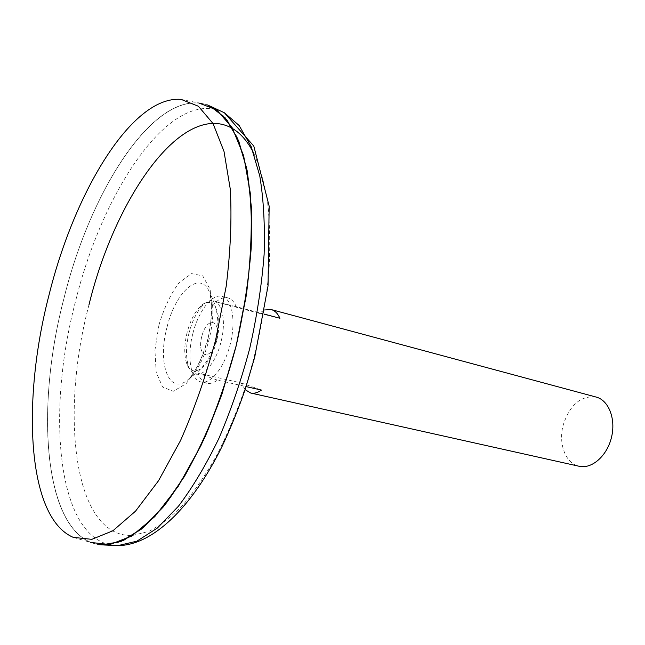 <?xml version="1.0" encoding="UTF-8"?>
<svg xmlns="http://www.w3.org/2000/svg" width="645" height="645" viewBox="0 0 645 645"><rect width="100%" height="100%" fill="white"/><g stroke="black" fill="none" stroke-linecap="round" stroke-linejoin="round"><path stroke-width="0.48" stroke-dasharray="3.23 2.42" d="M167.063 327.104C156.799 364.119 169.627 397.546 189.251 378.494L189.251 378.494C206.44 364.014 218.566 314.728 210.06 293.927L210.052 293.927C201.7 268.562 175.633 290.5 167.063 327.104M201.821 336.376C196.33 357.153 210.81 362.119 216.309 340.689C221.791 319.243 206.989 315.486 201.821 336.376C196.33 357.153 210.81 362.119 216.309 340.689C221.791 319.243 206.989 315.486 201.821 336.376M207.416 104.933C155.808 87.148 90.631 189.243 63.911 298.562C34.548 410.01 43.876 536.213 99.225 544.686M210.109 106.094L207.424 104.99C155.824 87.164 90.639 189.251 63.928 298.57C34.564 410.002 43.892 536.197 99.257 544.646L101.95 544.904M181.043 99.386L198.781 102.966C148.165 98.58 89.316 195.387 63.879 298.554C34.524 409.994 43.852 536.197 99.209 544.638L118.22 542.485L139.118 530.859L161.048 509.526L182.946 478.84L203.586 439.906C216.365 410.405 227.266 378.841 236.272 345.22L246.285 294.781C250.566 261.531 252.147 230.644 251.026 202.111L245.866 164.773L236.336 135.692L223.218 115.697L207.376 104.974C155.784 87.156 90.606 189.243 63.887 298.554C36.338 403.988 42.53 522.24 90.663 542.429L73.288 537.366M596.141 397.062C580.935 395.329 569.97 404.608 563.246 424.902C558.078 443.462 565.48 463.586 579.113 466.262M192.839 333.602C186.744 356.467 190.469 380.01 201.135 381.969C210.955 384.444 224.742 366.86 230.354 343.761C236.102 320.694 232.047 298.732 222.194 296.361C212.116 293.257 198.329 311.237 192.839 333.602M264.031 314.042L236.191 306.641C234.175 301.796 231.442 298.885 227.983 297.917C224.275 296.998 220.324 298.321 216.139 301.884L259.008 313.268L264.716 309.955M245.108 389.661L241.133 382.945L197.91 373.132C199.958 378.897 202.982 382.283 206.989 383.275C210.206 383.969 213.664 382.912 217.365 380.115L246.108 386.605M241.133 382.945L261.467 390.072M197.91 373.132L217.365 380.115M259.008 313.268L279.914 318.267M216.139 301.884L236.191 306.641M187.155 332.385C184.285 344.148 184.002 354.145 186.3 362.377C191.363 380.574 210.189 367.884 216.752 340.415C223.678 313.043 212.89 293.064 199.966 306.835C194.387 312.736 190.114 321.25 187.155 332.385M189.066 332.796C185.986 345.438 185.687 356.193 188.171 365.07C193.629 384.686 214.003 371.133 221.098 341.487C228.564 311.93 216.809 290.468 202.869 305.319C196.846 311.68 192.25 320.839 189.066 332.796M158.96 324.927L154.937 350.171L156.179 372.254L162.605 387.032L173.215 391.322L186.083 383.719C195 372.754 202.296 358.056 207.964 339.633L212.108 312.414L210.165 289.573L202.732 275.842L191.573 273.609L179.028 282.728C170.764 293.87 164.072 307.939 158.96 324.927M88.945 304.972C59.783 414.34 73.554 538.164 132.668 535.439M132.725 535.431L148.64 531.44C159.863 525.804 171.368 516.895 183.164 504.713C194.951 490.692 206.384 473.785 217.446 453.999C228.096 432.787 237.691 409.736 246.221 384.855C258.177 346.059 265.788 307.512 269.054 269.231C270.295 244.769 269.787 222.251 267.522 201.683C264.313 182.559 259.661 166.281 253.558 152.849M220.445 110.94C168.281 91.139 102.103 192.444 75.505 301.457C46.15 412.542 56.744 538.502 113.552 545.412M189.251 378.494C216.51 361.039 226.105 322.032 210.052 293.927L211.681 305.964C211.415 318.662 210.125 329.716 207.827 339.125L201.901 357.088C197.547 367.029 193.331 374.164 189.251 378.494M227.983 297.917L222.194 296.361M206.989 383.275L201.135 381.969M186.3 362.377L188.171 365.07M199.966 306.835L202.869 305.319"/><path stroke-width="0.97" d="M99.225 544.686L104.603 545.009L123.38 540.518L143.722 527.231L164.822 505.043C178.988 485.999 192.476 463.094 205.295 436.343C217.397 407.817 227.741 377.446 236.344 345.236L246.035 296.894C250.308 264.974 252.098 235.119 251.405 207.327L247.132 170.49L238.739 141.045L226.879 119.833L212.326 107.151L207.416 104.933M101.95 544.904L120.833 541.55L141.44 529.077L162.935 507.325L184.301 476.695C198.152 452.201 210.738 424.555 222.065 393.756L236.247 345.502C243.737 312.309 248.704 279.978 251.171 248.527C252.114 218.389 250.591 191.533 246.592 167.966L237.691 138.627L225.258 117.922L210.109 106.094M90.663 542.429L109.835 544.582L131.524 536.148L154.776 516.613L178.351 486.161L200.797 445.913C214.745 414.824 226.58 381.268 236.296 345.228L246.833 291.226C251.09 255.734 252.268 223.162 250.349 193.492L243.6 155.574L232.063 127.484L216.76 109.956L198.781 102.966M49.052 294.918C21.632 400.069 26.824 517.693 73.288 537.366L91.832 539.341L112.891 530.787L135.523 511.171L158.549 480.702L180.544 440.503C194.258 409.494 205.94 376.035 215.599 340.133L226.177 286.364C230.547 251.042 231.918 218.639 230.281 189.146L224.017 151.47L213.068 123.59L198.386 106.24L181.043 99.386C132.096 95.315 74.417 192.041 49.052 294.918M246.108 386.605L261.467 390.072C257.669 392.765 254.082 393.756 250.728 393.031L579.113 466.262C591.739 469.286 606.977 456.079 611.452 437.52C616.096 419.008 608.727 400.247 596.141 397.062L271.263 309.576C274.867 310.576 277.753 313.478 279.914 318.267L264.031 314.042M264.716 309.955L271.263 309.576M250.728 393.031L245.108 389.661M253.558 152.849C247.656 141.489 240.706 133.418 232.724 128.637M232.676 128.605C182.858 99.556 114.963 197.507 88.945 304.972M113.552 545.412L117.938 545.606L136.869 541.187L157.316 528.086L178.472 506.188C192.645 487.402 206.118 464.803 218.889 438.415C230.934 410.276 241.206 380.308 249.704 348.526C256.92 316.421 261.725 285.114 264.111 254.598C265.039 225.29 263.587 199.023 259.75 175.803L251.171 146.6L239.142 125.501L224.42 112.802L220.445 110.94M104.603 545.009L117.938 545.606C151.906 545.396 191.307 508.792 222.057 446.437C230.62 428.24 238.424 408.946 245.471 388.564L254.719 357.161L268.038 285.937L269.159 206.166L253.808 146.093L224.42 112.802L212.326 107.151"/></g></svg>
